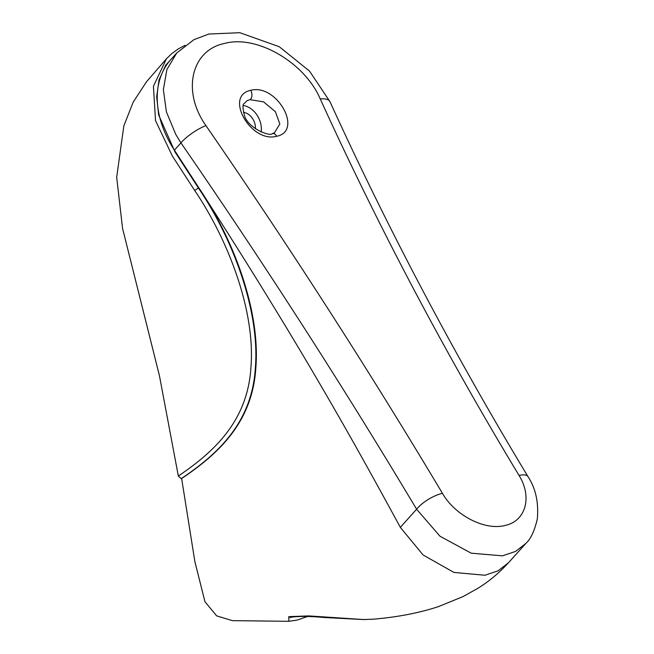 <?xml version="1.0" encoding="UTF-8"?>
<svg xmlns="http://www.w3.org/2000/svg" width="654" height="654" viewBox="0 0 654 654"><rect width="100%" height="100%" fill="white"/><g stroke="black" fill="none" stroke-linecap="round" stroke-linejoin="round"><path stroke-width="0.98" d="M363.722 619.551L373.769 619.158L363.886 619.567A6.311 1.978 -90.3 0 1 363.722 619.551L308.811 615.913L288.766 616.632L288.904 621.3L232.415 620.662L216.654 615.872L204.955 601.729L194.867 561.582L181.64 478.524C218.902 453.557 252.583 422.051 255.853 367.605C260.349 311.1 234.058 240.083 198.955 187.984C294.709 336.467 347.429 429.923 400.338 527.369L423.122 555.001L453.95 572.43L485.023 575.25L498.144 570.795L508.493 562.734L525.791 543.482M276.707 136.277C250.768 143.389 223.823 95.639 250.727 90.334C276.568 83.271 303.538 130.996 276.707 136.277A6.311 3.965 76.8 0 0 272.383 133.563L274.467 132.811L279.838 123.933L275.359 111.662L263.554 101.844L249.853 99.653L247.163 100.626M519.055 475.45C444.818 352.514 378.552 227.036 320.272 98.991C304.699 62.547 256.981 34.646 224.739 43.393C191.303 49.957 181.559 91.315 205.953 125.642C290.098 247.645 368.93 370.205 442.423 493.312C454.898 515.262 484.688 530.778 504.945 525.489C525.775 521.205 532.495 497.081 519.055 475.45A21.468 7.521 -30.6 0 1 528.007 476.635C535.659 488.227 538.765 502.329 537.318 518.949C534.539 530.901 530.705 539.068 525.824 543.449L515.565 551.412L502.493 555.835L471.232 553.194L440.044 536.255L416.614 509.237C343.342 386.588 264.78 264.469 180.937 142.883L175.852 134.585L166.418 111.932L163.361 89.688L166.901 69.512L176.776 52.949M176.572 53.178L170.8 59.604A97.25 69.357 41.9 0 0 169.394 141.771A97.25 69.357 41.9 0 0 174.405 150.167L198.955 187.984L198.505 188.139C233.658 240.1 260.047 312.13 255.338 367.981C252.019 422.247 218.395 453.729 181.166 478.671L181.64 478.524M400.338 527.369L416.614 509.237A21.468 7.521 -30.6 0 1 442.423 493.312M176.073 53.734L165.617 65.335L159.02 79.968L156.674 96.817L158.669 115.03L175.092 152.063L198.505 188.139A3.156 0.793 -32.8 0 0 194.778 190.608L172.362 156.044L155.529 120.663L153.428 86.312L166.427 58.811L171.495 53.849L178.15 48.985L185.057 45.314M181.166 478.671L178.338 476.022L159.421 375.641L122.56 228.393L116.682 177.242L123.843 125.895L133.154 102.228L146.406 81.889L166.427 58.811M178.338 476.022C214.831 451.366 247.792 420.448 250.948 367.09C255.42 312.228 229.243 241.653 194.778 190.608M243.484 112.341A13.26 10.211 -116.8 0 1 255.354 128.756M243.329 105.49A20.519 15.802 -116.8 0 1 261.159 132.043M364.041 619.551A6.311 1.978 -90.3 0 1 363.886 619.567L323.468 617.466C303.309 615.406 289.142 617.008 290.155 617.76L290.155 617.76M249.828 99.661A6.311 3.965 -103.2 0 0 250.727 90.334M205.953 125.642A21.468 5.616 -34 0 0 180.937 142.883L174.405 150.167M320.272 98.991A21.468 8.428 -24.5 0 1 329.968 101.672L309.514 71.098L279.25 46.712L239.822 32.7L208.863 34.033L193.952 39.657L176.768 52.958M528.007 476.635C454.048 354.157 388.035 229.17 329.968 101.672M373.769 619.158C397.951 617.049 419.5 612.872 438.417 606.634L462.926 596.644L477.624 588.461C488.775 581.61 499.067 573.043 508.493 562.742M272.383 133.563C270.298 136.98 247.318 128.119 244.277 114.875C242.65 107.869 242.585 104.109 244.065 103.61L247.179 100.61M307.56 616.501L297.21 620.066L288.913 621.3"/></g></svg>
